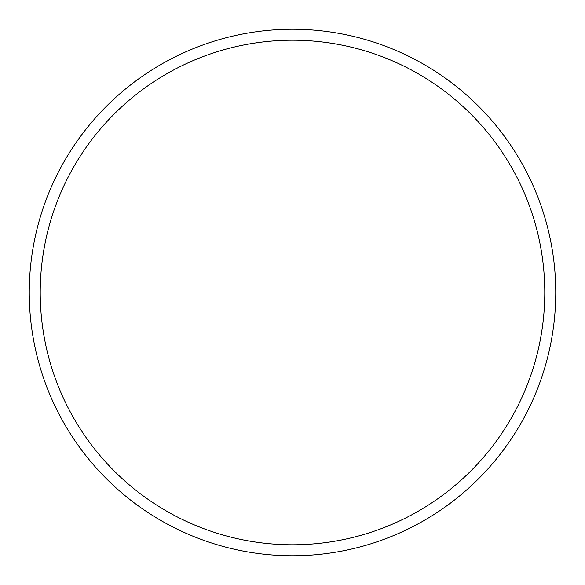 <?xml version="1.0" encoding="UTF-8"?>
<svg xmlns="http://www.w3.org/2000/svg" width="585" height="585" viewBox="0 0 585 585"><rect width="100%" height="100%" fill="white"/><g stroke="black" fill="none" stroke-linecap="round" stroke-linejoin="round"><path stroke-width="0.88" d="M544.781 292.5A252.281 252.281 0 0 0 292.5 40.219A252.281 252.281 0 0 0 40.219 292.5A252.281 252.281 0 0 0 292.5 544.781A252.281 252.281 0 0 0 544.781 292.5M29.25 292.5A263.25 263.25 0 0 1 292.5 29.25A263.25 263.25 0 0 1 555.75 292.5A263.25 263.25 0 0 1 292.5 555.75A263.25 263.25 0 0 1 29.25 292.5"/></g></svg>
